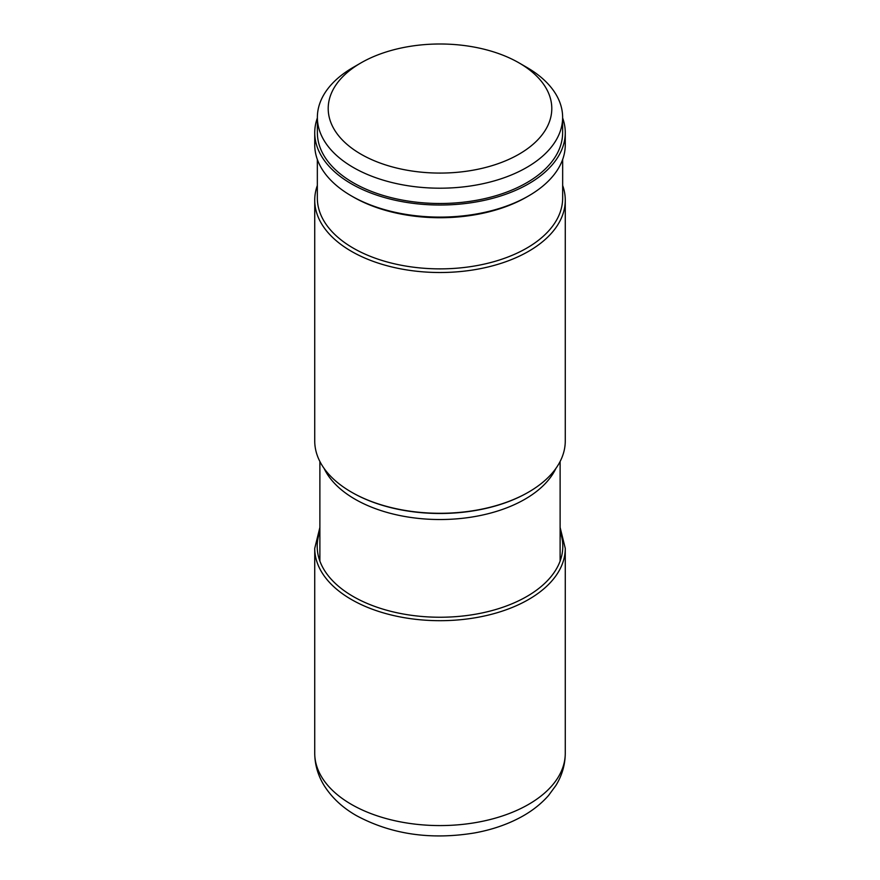 <?xml version="1.0" encoding="UTF-8"?>
<svg xmlns="http://www.w3.org/2000/svg" width="880" height="880" viewBox="0 0 880 880"><rect width="100%" height="100%" fill="white"/><g stroke="black" fill="none" stroke-linecap="round" stroke-linejoin="round"><path stroke-width="1.32" d="M360.954 154.176A111.782 64.537 0 0 0 519.046 154.176A111.782 64.537 0 0 0 519.046 62.898L519.046 62.898A111.782 64.537 0 0 0 360.954 62.898A111.782 64.537 0 0 0 360.954 154.176M526.713 67.331L519.046 62.898L526.713 67.331A122.628 70.807 0 0 1 562.628 117.392A122.628 70.807 0 0 1 486.926 182.809A122.628 70.807 0 0 1 353.287 167.464A122.628 70.807 0 0 1 317.372 117.392A122.628 70.807 0 0 1 353.287 67.331L360.954 62.898M562.628 117.392L562.628 132.704A122.628 70.807 180 0 1 486.926 198.11A122.628 70.807 180 0 1 353.287 182.765A122.628 70.807 180 0 1 317.372 132.704L317.372 117.392M317.372 117.931A125.268 72.325 0 0 0 314.732 132.704A125.268 72.325 0 0 0 351.417 183.843A125.268 72.325 0 0 0 487.938 199.518A125.268 72.325 0 0 0 565.268 132.704A125.268 72.325 0 0 0 562.628 117.931M565.268 132.704L565.268 144.782A125.268 72.325 180 0 1 528.583 195.921L528.583 195.921A125.268 72.325 180 0 1 351.417 195.921L351.417 195.921A125.268 72.325 180 0 1 314.732 144.782L314.732 132.704M351.417 195.921L353.265 196.988A122.661 70.818 0 0 0 526.735 196.988L528.583 195.921L526.735 196.988M562.661 159.478L562.661 198.055A122.661 70.818 180 0 1 526.735 248.127A122.661 70.818 180 0 1 393.063 263.483A122.661 70.818 180 0 1 317.339 198.055L317.339 159.478M317.339 185.493A125.268 72.325 0 0 0 314.732 200.189A125.268 72.325 0 0 0 351.417 251.328A125.268 72.325 0 0 0 528.583 251.328A125.268 72.325 0 0 0 565.268 200.189A125.268 72.325 0 0 0 562.661 185.493M528.297 492.272A124.454 71.852 180 0 1 528 492.437A124.454 71.852 180 0 1 352 492.437L351.417 492.107A125.268 72.325 180 0 1 314.732 440.957L314.732 200.189M565.268 200.189L565.268 440.957A125.268 72.325 180 0 1 528.583 492.107A125.268 72.325 180 0 1 351.417 492.107L352 492.437M351.417 599.5A125.268 72.325 0 0 0 487.938 615.186A125.268 72.325 0 0 0 565.268 548.361L565.268 753.258A125.268 72.325 180 0 1 487.938 820.072A125.268 72.325 180 0 1 351.417 804.397A125.268 72.325 180 0 1 314.732 753.258L314.732 548.361A125.268 72.325 0 0 0 351.417 599.5M319.88 531.608A122.804 70.906 0 0 0 353.166 596.486A122.804 70.906 0 0 0 498.597 608.652A122.804 70.906 0 0 0 560.12 531.608M528.011 492.437L528.583 492.107M324.115 468.435A120.12 69.355 0 0 0 355.058 499.213A120.12 69.355 0 0 0 555.885 468.435M314.732 548.361L319.88 527.45M565.268 548.361L560.12 527.45M565.268 753.258C565.158 764.742 562.045 775.456 555.94 785.411L548.581 795.443C541.112 803.935 531.938 811.14 521.059 817.047C507.188 824.56 491.612 829.862 474.342 832.975C430.584 840.103 391.314 834.339 356.532 815.683C342.54 807.719 331.694 797.588 323.983 785.29C317.922 775.368 314.842 764.687 314.732 753.258M319.88 461.483L319.88 561.088M560.12 461.483L560.12 561.088"/></g></svg>
